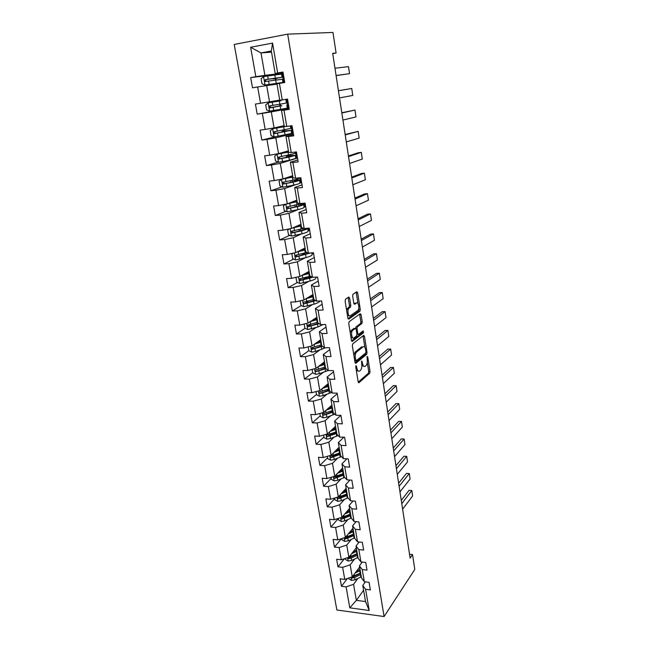 <?xml version="1.0" encoding="UTF-8"?>
<svg xmlns="http://www.w3.org/2000/svg" width="649" height="649" viewBox="0 0 649 649"><rect width="100%" height="100%" fill="white"/><g stroke="black" fill="none" stroke-linecap="round" stroke-linejoin="round"><path stroke-width="0.97" d="M356.041 365.703L355.774 367.042L358.159 381.831L358.986 382.675L369.687 373.256L370.011 371.431L367.748 357.023L367.156 356.447L367.229 359.587C367.529 362.142 367.18 364.073 366.19 365.395L365.16 366.287C363.975 367.001 363.107 366.077 362.564 363.505L361.655 361.031L361.728 364.211C362.037 366.799 361.68 368.762 360.666 370.108L359.603 371.033C358.386 371.772 357.502 370.839 356.942 368.243L356.041 365.703M349.624 298.078L348.756 297.047L345.536 299.173L345.122 301.063L347.88 318.164L348.748 319.154L359.976 311.163L360.268 309.411L357.656 292.756L356.82 291.742L352.951 294.313L352.667 296.058L353.819 303.286L354.662 304.292L356.52 303.018C358.426 301.501 359.797 308.51 357.964 310.36L350.371 315.763C348.416 317.385 346.955 310.271 348.862 308.324L350.492 307.123L350.784 305.346L349.624 298.078L348.253 298.126L348.075 297.502M384.086 616.55L414.792 569.424L412.529 554.562L410.127 558.124L332.686 53.315L336.093 53.031L332.953 32.45L287.677 34.137L384.086 616.55L336.863 609.987L234.208 44.448L287.677 34.137M352.732 343.856L352.334 345.755L355.019 362.385L355.863 363.278L366.717 354.289L367.034 352.488L364.487 336.279L363.683 335.355L352.732 343.856M351.474 340.433L348.756 323.567L349.065 321.758L360.276 313.694L361.095 314.668L362.199 321.717L361.907 323.478L357.339 326.909L357.031 328.694L357.777 333.408L358.613 334.34L363.172 330.86L363.529 332.75L352.334 341.374L351.474 340.433M275.273 74.684L250.684 77.572L252.51 87.81L257.653 86.958L260.541 103.264L255.414 104.059L257.207 114.143L262.326 113.38L265.165 129.435L260.062 130.141L261.839 140.062L266.934 139.389L269.724 155.2L264.646 155.825L266.39 165.6L271.46 165L274.219 180.576L269.165 181.12L270.876 190.749L275.922 190.23L278.64 205.563L273.61 206.033L275.298 215.517L280.319 215.079L282.988 230.184L277.991 230.582L279.654 239.919L284.651 239.554L287.28 254.44L282.299 254.757L283.946 263.965L288.919 263.672L291.506 278.332L286.558 278.583L288.172 287.653L293.121 287.434L295.676 301.882L290.744 302.061L292.342 311.001L297.258 310.847L299.781 325.084L294.873 325.198L296.447 334.008L301.347 333.927L303.829 347.961L298.946 348.002L300.495 356.69L305.371 356.666L307.813 370.506L302.953 370.49L304.478 379.048L309.33 379.089L311.747 392.726L306.912 392.645L308.413 401.09L313.24 401.187L315.625 414.638L310.806 414.5L312.291 422.824L317.101 422.978L319.446 436.242L314.651 436.047L316.12 444.249L320.898 444.468L323.21 457.545L318.448 457.294L319.892 465.382L324.646 465.658L326.926 478.548L322.188 478.24L323.608 486.223L328.345 486.555L330.592 499.268L325.871 498.911L327.274 506.788L331.988 507.169L334.211 519.711L329.514 519.297L330.893 527.061L335.59 527.499L337.772 539.871L333.099 539.408L334.47 547.075L339.135 547.553L341.293 559.763L336.636 559.251L337.991 566.812L342.631 567.34L344.765 579.387L340.133 578.827L341.463 586.29L346.087 586.866L349.803 607.845L369.216 610.506L365.525 601.55L362.767 585.439L365.346 581.877M250.684 77.572L255.836 76.687L250.628 47.255L272.572 43.102L277.65 72.956L282.98 72.047L284.741 82.496L279.427 83.372L282.242 99.905L287.539 99.086L289.276 109.365L283.986 110.152L286.761 126.425L292.026 125.695L293.737 135.819L288.481 136.517L291.214 152.547L296.447 151.898L298.134 161.869L292.902 162.477L295.587 178.256L300.803 177.696L302.458 187.512L297.258 188.04L299.903 203.583L305.087 203.096L306.717 212.758L301.542 213.213L304.154 228.521L309.313 228.115L310.92 237.631L305.768 238.013L308.34 253.086L313.467 252.753L315.049 262.131L309.93 262.431L312.461 277.277L317.564 277.026L319.121 286.258L314.027 286.493L316.517 301.12L321.596 300.933L323.137 310.035L318.067 310.198L320.517 324.605L325.579 324.492L327.088 333.464L322.042 333.554L324.459 347.759L329.489 347.71L330.982 356.544L325.968 356.569L328.345 370.571L333.351 370.587L334.819 379.292L329.83 379.251L332.183 393.051L337.156 393.132L338.608 401.715L333.635 401.617L335.955 415.214L340.912 415.36L342.339 423.821L337.391 423.659L339.678 437.069L344.603 437.264L346.014 445.612L341.09 445.384L343.345 458.608L348.253 458.867L349.641 467.093L344.741 466.809L346.964 479.846L351.847 480.163L353.21 488.275L348.343 487.943L350.533 500.793L355.384 501.166L356.739 509.165L351.888 508.775L354.054 521.455L358.881 521.877L360.211 529.771L355.392 529.324L357.518 541.826L362.329 542.304L363.643 550.084L358.84 549.589L360.941 561.929L365.728 562.456L367.026 570.13L362.247 569.587L364.324 581.755L369.086 582.331L370.36 589.9L365.606 589.308L369.216 610.506M279.735 100.092L269.522 101.828L266.69 85.563L277.001 84.151M282.242 99.905L279.76 100.238L276.953 83.875L279.427 83.372M266.69 85.563L257.653 86.958M269.522 101.828L260.541 103.264M284.108 125.679L274.073 127.918L271.282 111.912L289.13 108.513L281.268 109.713L281.195 109.275M289.194 108.91L281.496 110.387L284.246 126.498L286.761 126.425M271.282 111.912L262.326 113.38M274.073 127.918L265.165 129.435M283.986 110.152L281.496 110.387M288.27 150.917L278.543 153.618L275.801 137.848L293.356 133.564M293.535 134.627L285.958 136.493L288.675 152.361L291.214 152.547M275.801 137.848L266.934 139.389M278.543 153.618L269.724 155.2M288.481 136.517L285.958 136.493M292.667 175.709L282.956 178.921L280.246 163.394L295.644 158.616M297.81 159.954L290.354 162.201L293.032 177.826L295.587 178.256M280.246 163.394L271.46 165M282.956 178.921L274.219 180.576M292.902 162.477L290.354 162.201M296.853 200.168L287.296 203.851L284.627 188.551L295.693 184.665M299.911 183.18L301.631 182.572M302.02 184.9L294.687 187.52L297.323 202.91L299.903 203.583M284.627 188.551L275.922 190.23M287.296 203.851L278.64 205.563M297.258 188.04L294.687 187.52M300.974 224.278L291.571 228.407L288.951 213.334L298.329 209.53M285.625 204.184L283.41 205.822L284.23 210.519L287.247 211.842L297.875 209.635C302.036 208.637 304.105 207.826 304.081 207.201L305.671 206.552M306.166 209.481L298.954 212.45L301.55 227.612L304.154 228.521M288.951 213.334L280.319 215.079M291.571 228.407L282.988 230.184M301.542 213.213L298.954 212.45M305.038 248.032L295.782 252.599L293.202 237.753L301.598 233.891M308.097 230.898L309.662 230.184M310.254 233.697L303.156 237.015L305.711 251.95L308.34 253.086M293.202 237.753L284.651 239.554M295.782 252.599L287.28 254.44M305.768 238.013L303.156 237.015M309.046 271.444L299.935 276.433L297.388 261.807L305.087 257.848M312.047 254.27L313.589 253.475M314.278 257.556L307.302 261.214L309.816 275.93L312.461 277.277L309.622 278.194L310.108 281.033C314.14 279.857 316.112 278.77 316.031 277.788L315.917 277.107M297.388 261.807L288.919 263.672M299.935 276.433L291.506 278.332M309.93 262.431L307.302 261.214M312.996 294.524L304.032 299.927L301.517 285.511L308.689 281.431M318.245 281.074L311.374 285.057L313.856 299.554L316.517 301.12M301.517 285.511L293.121 287.434M304.032 299.927L295.676 301.882M314.027 286.493L311.374 285.057M316.89 317.272L308.064 323.072L305.59 308.867L312.331 304.665M322.155 304.251L315.398 308.551L317.84 322.837L320.517 324.605M305.59 308.867L297.258 310.847M308.064 323.072L299.781 325.084M318.067 310.198L315.398 308.551M320.728 339.703L312.039 345.893L309.597 331.89L315.998 327.55M326.017 327.096L319.357 331.704L321.766 345.787L324.459 347.759M309.597 331.89L301.347 333.927M312.039 345.893L303.829 347.961M322.042 333.554L319.357 331.704M324.508 361.817L315.958 368.389L313.548 354.581L319.657 350.103M329.814 349.616L323.259 354.524L325.636 368.405L328.345 370.571M313.548 354.581L305.371 356.666M315.958 368.389L307.813 370.506M325.968 356.569L323.259 354.524M328.24 383.632L319.819 390.56L317.442 376.947L323.299 372.339M333.562 371.82L327.112 377.02L329.449 390.698L332.183 393.051M317.442 376.947L309.33 379.089M319.819 390.56L311.747 392.726M329.83 379.251L327.112 377.02M331.923 405.138L323.624 412.423L321.287 399.005L326.918 394.251M337.253 393.716L330.901 399.192L333.213 412.683L335.955 415.214M321.287 399.005L313.24 401.187M323.624 412.423L315.625 414.638M333.635 401.617L330.901 399.192M335.549 426.352L327.38 433.978L325.076 420.747L330.511 415.863M340.839 415.352L334.641 421.055L336.92 434.351L339.678 437.069M325.076 420.747L317.101 422.978M327.38 433.978L319.446 436.242M337.391 423.659L334.641 421.055M339.127 447.275L331.079 455.233L328.808 442.188L334.073 437.166M343.832 437.239L338.332 442.61L340.579 455.72L343.345 458.608M328.808 442.188L320.898 444.468M331.079 455.233L323.21 457.545M341.09 445.384L338.332 442.61M342.664 467.913L334.73 476.196L332.491 463.329L337.594 458.178M346.874 458.794L341.966 463.865L344.181 476.796L346.964 479.846M332.491 463.329L324.646 465.658M334.73 476.196L326.926 478.548M344.741 466.809L341.966 463.865M346.144 488.283L338.332 496.874L336.125 484.186L341.082 478.905M349.941 480.041L345.552 484.827L347.734 497.58L350.533 500.793M336.125 484.186L328.345 486.555M338.332 496.874L330.592 499.268M348.343 487.943L345.552 484.827M349.584 508.37L341.885 517.277L339.703 504.752L344.53 499.341M353.024 500.987L349.089 505.498L351.247 518.08L354.054 521.455M339.703 504.752L331.988 507.169M341.885 517.277L334.211 519.711M351.888 508.775L349.089 505.498M352.975 528.197L345.39 537.396L343.24 525.049L347.937 519.508M356.106 521.634L352.577 525.893L354.703 538.305L357.518 541.826M343.24 525.049L335.59 527.499M345.39 537.396L337.772 539.871M355.392 529.324L352.577 525.893M356.325 547.764L348.854 557.248L346.728 545.063L351.312 539.408M359.197 541.996L356.025 546.004L358.118 558.254L360.941 561.929M346.728 545.063L339.135 547.553M348.854 557.248L341.293 559.763M358.84 549.589L356.025 546.004M359.627 567.072L352.261 576.839L350.168 564.817L354.638 559.04M362.28 562.075L359.416 565.855L361.485 577.934L364.324 581.755M350.168 564.817L342.631 567.34M352.261 576.839L344.765 579.387M362.247 569.587L359.416 565.855M363.594 590.249L356.358 600.341L353.559 584.303L357.932 578.413M353.559 584.303L346.087 586.866M365.525 601.55L356.358 600.341L349.803 607.845M365.606 589.308L362.767 585.439M332.734 53.624L336.093 53.031M412.529 554.562L409.535 554.254M271.533 52.163L261.003 52.918L264.906 75.325L283.175 73.199L275.298 74.83M283.078 72.656L275.192 73.564L271.331 51.011L261.003 52.918L250.628 47.255M272.572 43.102L271.331 51.011M264.906 75.325L255.836 76.687M277.65 72.956L275.192 73.564M347.393 578.494L341.463 586.29M344.408 558.724L337.991 566.812M341.431 538.686L334.47 547.075M338.283 518.567L330.893 527.061M334.779 498.57L327.274 506.788M331.217 478.305L323.608 486.223M327.615 457.764L319.892 465.382M323.965 436.939L316.12 444.249M329.611 407.604L328.686 408.416M320.257 415.822L312.291 422.824M316.501 394.422L308.413 401.09M312.696 372.713L304.478 379.048M324.541 362.596L324.427 361.891M313.54 347.329L312.347 348.18M308.161 346.866L308.827 350.687L300.495 356.69M320.825 340.871L320.663 339.938M311.001 324.338L308.664 325.895M305.095 328.264L296.447 334.008M317.061 318.846L316.882 317.823M308.956 300.852L305.135 303.188M301.306 305.525L292.342 311.001M313.167 296.114L313.045 295.4M310.96 277.237L307.383 276.936L302.385 279.727M297.493 282.453L288.172 287.653M303.578 254.051L300.455 255.633M293.664 259.056L283.946 263.965M313.581 253.418L311.991 253.905M312.729 253.856L312.55 252.81M299.781 230.825L299.27 231.06M289.803 235.336L279.654 239.919M309.654 230.135L308.04 230.59M308.786 230.533L308.389 228.18M285.941 211.274L275.298 215.517M305.663 206.512L304.04 206.934M304.787 206.869L304.162 203.178M282.08 186.863L270.876 190.749M301.623 182.547L299.976 182.937M300.73 182.856L299.87 177.794M278.234 162.12L266.39 165.6M289.121 155.614L289.048 155.168M296.609 158.494L295.514 152.012M275.971 136.647L261.839 140.062M293.356 133.548L288.862 134.254M284.895 130.911L284.716 129.849M292.431 133.775L291.085 125.825M281.252 109.584L257.207 114.143M280.611 105.852L280.319 104.14M279.751 100.822L279.63 100.108M288.188 108.683L286.59 99.232M276.896 84.167L276.79 83.526M276.198 80.054L275.922 78.44M283.791 82.65L282.21 73.321M356.317 370.441L358.199 371.074M361.85 365.525L363.797 366.312M358.232 382.147L368.356 373.248L368.689 371.431L367.269 362.458M364.9 347.369L363.042 335.858M355.117 362.775L365.387 354.297L365.979 351.653L365.663 349.665C365.136 347.093 364.276 346.136 363.083 346.793L356.35 352.229C355.344 353.567 355.003 355.53 355.311 358.102L356.228 360.763L365.76 352.918M354.768 360.82L355.912 360.763M353.883 355.336L354.987 352.237L361.744 346.801M355.636 328.329L355.985 326.934L360.56 323.51L360.86 321.75L359.611 314.173M356.958 334.422L358.216 334.349M351.596 340.903L362.142 332.823L362.385 331.461M352.74 330.309L352.512 330.519C350.59 332.45 352.001 339.63 353.965 337.894L356.609 335.858L356.926 334.057L356.171 329.335L355.336 328.386L352.74 330.309L351.377 330.333L350.273 332.953M350.979 337.358L352.602 337.918M354.37 328.402L355.336 328.386M351.377 330.333L353.973 328.41M346.655 310.571L347.491 308.372L349.121 307.172L349.422 305.395L348.253 298.126M347.41 315.236L349.008 315.803M356.098 303.026L356.52 303.018M353.981 303.87L355.165 303.059M357.988 303.521L356.131 292.196M348.034 318.724L358.629 311.204L358.751 308.34M348.724 578.04L348.87 578.884L351.604 580.417L355.044 579.808L361.29 576.774M359.806 568.135L359.019 567.875M401.772 503.656L411.815 490.539L412.626 495.941L402.615 509.189M355.084 573.091L360.236 570.609M411.815 490.539L409.048 490.352L401.277 500.42M356.471 571.258L360.033 569.457M351.247 577.18L352.212 578.089L354.638 577.464L360.885 574.438M360.69 573.278L353.064 576.961L352.212 578.089M360.633 572.962L352.48 576.547M345.276 558.432L345.471 559.511L348.221 561.036L351.685 560.428L357.98 557.459M356.552 549.103L355.514 548.786M399.103 486.279L409.284 473.559L410.095 479.019L399.962 491.869M351.677 553.662L356.909 551.212M409.284 473.559L406.493 473.397L398.624 483.156M353.08 551.877L356.723 550.101M347.905 557.564L348.829 558.675L351.271 558.051L357.575 555.09M357.388 553.962L349.689 557.58L348.829 558.675M357.323 553.589L348.943 557.134M341.796 538.565L342.023 539.887L344.789 541.404L348.278 540.787L354.63 537.883M353.259 529.827L351.945 529.454M396.409 468.692L406.712 456.377L407.54 461.91L397.277 474.354M348.221 533.973L353.551 531.547M406.712 456.377L403.921 456.239L395.947 465.69M349.641 532.245L353.364 530.476M344.668 537.632L345.406 538.995L354.224 535.482M354.038 534.395L346.274 537.932L345.406 538.995M353.965 533.957L345.171 537.469M338.259 518.421L338.535 519.995L341.317 521.504L344.822 520.887L351.239 518.04M349.916 510.301L348.31 509.846M393.675 450.901L404.116 439.008L404.952 444.597L394.56 456.628M344.708 514.016L350.144 511.623M404.116 439.008L401.309 438.894L393.237 448.021M346.152 512.345L349.965 510.593M350.557 514.065L341.479 517.537C340.676 518.162 340.83 518.665 341.926 519.054L350.825 515.606M350.647 514.568L342.81 518.032L341.926 519.054M334.681 498.01L334.998 499.827L337.796 501.328L341.325 500.72L347.978 497.848M346.436 490.49L344.611 489.971M390.917 432.907L401.496 421.436L402.339 427.091L391.809 438.7M341.139 493.792L346.688 491.431M401.496 421.436L398.673 421.347L390.495 430.149M342.607 492.177L346.517 490.449M347.11 493.905L337.999 497.296C337.139 497.913 337.277 498.432 338.405 498.846L347.377 495.471M347.207 494.473L339.305 497.848L338.405 498.846M331.047 477.307L331.412 479.392L334.227 480.885L337.78 480.268L344.708 477.372M342.445 470.306L340.855 469.803M388.126 414.695L398.835 403.662L399.695 409.381L389.019 420.552M337.512 473.299L343.183 470.963M398.835 403.662L396.004 403.597L387.721 412.066M339.005 471.742L343.021 470.022M343.613 473.47L334.47 476.78C333.562 477.396 333.683 477.924 334.835 478.354L343.881 475.052M343.719 474.103L335.744 477.396L334.835 478.354M327.364 456.328L327.777 458.681L330.601 460.157L334.186 459.541L341.423 456.604M338.291 449.854L337.058 449.327M385.295 396.263L396.15 385.676L397.018 391.461L386.204 402.193M333.829 452.515L339.638 450.219M396.15 385.676L393.31 385.644L384.914 393.765M335.338 451.023L339.484 449.319M340.068 452.759L330.893 455.979C329.927 456.588 330.033 457.123 331.217 457.586L340.344 454.365M340.19 453.456L332.142 456.669L331.217 457.586M323.632 435.049L324.094 437.677L326.934 439.146L330.544 438.521L338.121 435.536M334.073 429.086L333.245 428.502M382.431 377.613L393.432 367.488L394.308 373.337L383.356 383.608M330.081 431.455L336.036 429.184M393.432 367.488L390.576 367.48L382.074 375.252M331.615 430.019L335.89 428.332M336.474 431.755L327.258 434.895C326.244 435.503 326.342 436.047 327.542 436.526L336.758 433.386M336.604 432.526L328.483 435.649L327.542 436.526M335.663 427.018L334.973 426.888M319.843 413.47L320.355 416.382L323.218 417.834L326.845 417.218L334.819 414.167M329.919 407.961L329.554 407.402M379.535 358.727L390.682 349.081L391.566 355.003L380.468 364.803M326.269 410.103L332.385 407.856M390.682 349.081L387.818 349.105L379.194 356.512M327.826 408.732L332.247 407.053M332.832 410.468L323.535 413.527C322.529 414.111 322.602 414.662 323.778 415.182L333.115 412.115M332.978 411.304L323.778 415.182M332.085 406.112L331.022 405.925M316.006 391.582L316.566 394.795L319.446 396.231L323.105 395.614L331.517 392.483M376.607 339.622L387.899 330.455L388.8 336.45L377.548 345.771M322.383 388.451L328.686 386.228M387.899 330.455L385.019 330.511L376.29 337.545M323.965 387.145L328.556 385.474M329.14 388.881L319.762 391.85C318.756 392.426 318.821 392.986 319.957 393.529L329.424 390.552M329.294 389.789L319.957 393.529M327.883 383.924L328.313 384.038M328.459 384.914L326.958 384.687M312.112 369.386L312.721 372.899L315.617 374.319L319.3 373.702L328.232 370.474M373.637 320.281L385.084 311.609L385.993 317.677L374.595 326.504M318.416 366.498L324.938 364.3M385.084 311.609L382.196 311.698L373.345 318.351M320.03 365.257L324.816 363.602M325.392 366.985L315.925 369.873C314.927 370.433 314.976 371.001 316.079 371.577L325.887 368.608M325.563 367.967L316.079 371.577M323.851 362.329L324.646 362.613M324.784 363.424L322.804 363.132M308.827 350.687L311.739 352.099L315.446 351.474L325.644 347.742M370.636 300.698L382.237 292.537L383.153 298.678L371.601 307.001M314.367 344.238L321.125 342.055M382.237 292.537L379.332 292.658L370.36 298.921M315.998 343.07L321.02 341.406M321.596 344.781L312.039 347.58C311.049 348.124 311.082 348.7 312.153 349.3L322.464 346.298M321.823 345.828L312.153 349.3M320.022 340.206L320.931 340.887M320.565 341.585L318.586 341.228M304.146 324.029L304.876 328.159L307.796 329.562L317.969 326.942L323.024 324.549M367.594 280.879L379.357 273.237L380.282 279.451L368.575 287.256M310.214 321.661L317.272 319.495M379.357 273.237L376.436 273.391L367.35 279.257M311.877 320.565L317.166 318.902M317.742 322.261L308.105 324.962C307.115 325.498 307.139 326.082 308.17 326.707L319.065 323.648M318.408 323.218L308.17 326.715M316.769 317.815L316.225 318.448L317.158 318.854M315.674 319.405L314.384 318.919M316.144 317.767L316.988 317.832M300.163 300.828L300.868 305.314L303.805 306.693L314.067 304.154C317.58 303.075 319.527 302.028 319.9 300.998M314.473 299.919L312.542 299.806M364.519 260.809L376.436 253.702L377.377 259.989L365.509 267.266M305.955 298.767L313.353 296.617M376.436 253.702L373.508 253.889L364.292 259.34M307.634 297.753L313.264 296.082M313.832 299.416L304.105 302.02C303.124 302.548 303.132 303.132 304.13 303.789L315.714 300.649M315.041 300.252L304.13 303.789M313.061 295.514L312.542 296.317M310.839 296.82L310.482 296.504L311.788 295.327M311.674 295.319L313.151 295.4M296.707 277.164L296.009 277.634L296.796 282.128L299.757 283.499L310.108 281.033M361.404 240.487L373.483 233.932L374.432 240.3L362.402 247.026M301.582 275.533L309.378 273.399M373.483 233.932L370.538 234.151L361.201 239.181M303.253 274.624L309.297 272.921M311.747 276.92L301.412 279.97L300.252 279.021M306.628 273.691L308.283 272.629M307.066 272.531L309.257 272.661M310.222 276.141L300.049 278.746C299.075 279.265 299.067 279.857 300.033 280.53L309.622 278.194M293.129 253.175L291.872 254.051L292.675 258.61L295.644 259.965L306.085 257.58C310.165 256.46 312.169 255.463 312.104 254.603L311.812 252.859M305.849 254.197L303.132 253.743M358.24 219.914L370.49 213.919L371.455 220.36L359.262 226.533M297.072 251.966L305.354 249.841M370.49 213.919L367.537 214.17L358.07 218.77M298.678 251.171L305.281 249.427M306.847 252.445L295.936 255.138C294.971 255.633 294.946 256.233 295.879 256.939L310.538 252.94M308.778 253.053L297.315 256.428L296.147 255.43M302.442 249.313L304.754 249.581M289.43 228.846L287.669 230.111L288.481 234.743L291.474 236.082L302.012 233.786C306.125 232.723 308.17 231.815 308.121 231.068L307.65 228.261C307.545 228.975 305.501 229.843 301.509 230.866L302.012 233.786M300.081 230.857L299.14 230.533M355.044 199.073L367.464 193.662L368.437 200.184L356.074 205.782M292.375 228.05L301.266 225.941M367.464 193.662L364.495 193.946L354.898 198.099M293.851 227.401L301.201 225.584M305.582 228.407L305.647 228.513C305.679 229.121 303.975 229.868 300.552 230.744L293.161 232.545L291.985 231.498M298.337 225.884L298.954 226.16M303.651 228.343L291.758 231.174C290.801 231.661 290.768 232.269 291.669 232.991L301.509 230.866M351.807 177.964L364.397 173.145L365.387 179.749L352.853 184.754M288.627 203.34L297.064 201.393M287.418 203.802L297.112 201.685M364.397 173.145L361.42 173.47L351.685 177.169M301.915 203.388L287.515 206.853C286.566 207.339 286.525 207.948 287.393 208.686L297.372 206.674C301.534 205.676 303.602 204.881 303.586 204.265L300.722 203.81M299.343 204.224L301.582 204.597C301.598 205.108 299.87 205.774 296.406 206.593L288.943 208.297L287.767 207.193M282.201 179.067L279.086 181.168L279.922 185.939L282.948 187.237L293.681 185.127C297.883 184.194 299.984 183.472 299.984 182.977L299.489 180.049M348.529 156.587L361.298 152.377L362.296 159.062L349.584 163.467M283.094 178.873L292.861 176.844M281.561 179.278L292.902 177.072M361.298 152.377L358.297 152.734L348.432 155.971M299.124 177.875L299.165 178.118C299.157 178.597 297.047 179.294 292.837 180.211L283.215 182.166C282.274 182.645 282.218 183.261 283.053 184.016L293.161 182.118C297.372 181.193 299.473 180.487 299.481 180L294.313 179.887M294.719 181.493L294.484 180.146L297.461 180.333L292.204 182.093L284.668 183.691L283.483 182.531M294.484 180.146L292.553 180.276M288.602 151.923L277.172 154.186L274.689 156.141L275.541 160.984L278.583 162.266L289.413 160.254L295.822 158.397L295.319 155.411M345.211 134.935L358.159 131.349L359.165 138.115L346.274 141.904M277.172 154.186L288.627 152.085M358.159 131.349L345.138 134.497M294.76 152.109L294.987 153.464L278.851 157.107C277.91 157.577 277.845 158.202 278.656 158.973L288.894 157.196L295.311 155.379L288.813 155.63M290.476 156.677L290.314 155.703L293.275 155.703L280.319 158.721L279.143 157.48M290.314 155.703L286.306 155.914L287.353 155.5M286.177 131.479L286.071 130.895L282.072 131.276L284.035 130.749L284.351 129.914M285.049 126.474L272.726 128.713L270.235 130.741L271.095 135.649L274.162 136.915L291.604 133.443L291.085 130.4M341.845 112.991L354.979 110.054L356.001 116.909L342.923 120.057M272.726 128.713L285.674 126.458M284.157 125.955L283.248 126.011L284.027 125.801M354.979 110.054L341.804 112.756M284.173 126.052L281.228 126.32M290.33 125.93L290.752 128.445L274.413 131.666C273.489 132.136 273.407 132.761 274.194 133.548L291.085 130.384L284.587 130.944M286.071 130.895L289.032 130.709L275.914 133.37L275.273 133.296L274.746 132.039M281.804 105.901L277.772 106.274L279.946 105.779L279.841 104.213L269.911 105.836C268.994 106.306 268.905 106.931 269.659 107.734L280.295 105.892M280.928 100.773L268.207 102.842L265.709 104.943L266.585 109.932L269.668 111.174L287.312 108.123L286.793 105.016M338.429 90.771L351.75 88.491L352.788 95.427L339.532 97.926M268.207 102.842L279.743 100.79M351.75 88.491L338.429 90.722M280.912 100.668L279.743 100.765M281.771 105.722L271.436 107.629L270.755 107.531L270.3 106.176M285.925 99.93L286.452 103.045L279.824 104.221L279.281 101.057M275.776 80.119L275.119 78.699L273.067 78.927L277.026 77.912M282.088 77.247L281.552 74.091L263.624 76.574L261.109 78.748L262.001 83.818L265.1 85.043L282.964 82.415L276.798 83.591M265.1 85.043L280.879 82.739L276.807 83.64M336.101 75.584L349.543 73.678L336.093 75.503M334.981 68.25L348.489 66.644L349.543 73.678M275.606 78.497L282.088 77.255L265.344 79.608L265.068 81.523L282.429 79.259L282.964 82.407M265.068 81.523L266.171 81.376C265.4 80.541 265.522 79.9 266.536 79.462L277.074 78.18M355.968 368.243L356.942 368.243M361.428 361.615L362.264 361.615M361.615 363.505L362.564 363.505M366.928 357.031L367.748 357.023M368.689 371.431L370.011 371.431M368.324 373.289L369.646 373.289M358.516 382.675L358.986 382.675M355.774 366.32L356.634 366.328M363.156 336.304L364.487 336.279M365.955 352.496L367.034 352.488M365.33 354.346L366.669 354.338M355.417 363.278L355.863 363.278M354.654 360.138L355.636 360.138M355.198 352.034L356.561 352.026M354.33 358.11L355.311 358.102M359.749 314.708L361.095 314.668M360.86 321.75L362.199 321.717M360.487 323.583L361.826 323.551M356.066 326.861L357.421 326.836M355.993 328.719L357.031 328.694M356.82 333.424L357.777 333.408M362.142 332.823L363.481 332.799M351.912 341.374L352.334 341.374M349.422 305.395L350.784 305.346M349.016 307.261L350.387 307.22M347.767 308.113L349.138 308.072M356.301 292.813L357.656 292.756M358.921 309.451L360.268 309.411M358.54 311.285L359.887 311.244M350.995 577.269L351.539 580.376M360.398 574.681L360.795 577.026M359.741 570.86L360.146 573.205M354.638 577.464L355.044 579.808M354.103 574.397L354.378 575.979M347.572 557.678L348.148 561.004M357.08 555.325L357.485 557.702M356.423 551.447L356.828 553.832M351.271 558.051L351.685 560.428M350.72 554.879L351.012 556.55M344.1 537.818L344.724 541.363M353.721 535.717L354.135 538.118M353.048 531.782L353.462 534.192M347.856 538.378L348.278 540.787M347.288 535.092L347.596 536.861M340.587 517.683L341.244 521.463M350.322 515.841L350.736 518.275M348.691 509.968L348.61 509.497M349.641 511.858L350.054 514.3M344.4 518.446L344.822 520.887M343.816 515.046L344.132 516.904M337.026 497.28L337.723 501.296M346.866 495.69L347.288 498.164M345.3 490.206L345.154 489.37M346.177 491.658L346.598 494.132M340.895 498.237L341.325 500.72M340.287 494.725L340.628 496.672M333.408 476.601L334.154 480.844M343.37 475.271L343.8 477.778M341.869 470.176L341.658 468.967M342.672 471.182L343.102 473.689M337.342 477.761L337.78 480.268M336.717 474.127L337.074 476.171M329.749 455.622L330.536 460.117M339.825 454.576L340.263 457.115M338.372 449.822L338.113 448.281M339.119 450.43L339.549 452.97M333.748 456.993L334.186 459.541M333.091 453.245L333.464 455.387M326.033 434.359L326.861 439.105M336.231 433.589L336.677 436.16M334.77 428.819L334.519 427.318M335.517 429.387L335.955 431.966M330.098 435.941L330.544 438.521M329.424 432.072L329.814 434.311M322.269 412.796L323.145 417.802M332.588 412.318L333.034 414.922M331.12 407.523L330.868 406.063M331.858 408.051L332.304 410.671M326.39 414.606L326.845 417.218M325.701 410.598L326.106 412.951M324.776 414.338L323.827 415.182M318.448 390.925L319.373 396.198M328.897 390.747L329.343 393.391M327.421 385.936L327.21 384.727M328.151 386.423L328.605 389.076M322.642 392.961L323.105 395.614M321.92 388.824L322.35 391.282M321.02 392.726L320.054 393.529M314.578 368.746L315.544 374.286M325.149 368.867L325.603 371.553M324.159 362.085L324.232 362.515M323.664 364.04L323.535 363.27M324.395 364.487L324.857 367.172M318.837 371.009L319.3 373.702M318.091 366.742L318.537 369.305M317.207 370.806L316.225 371.569M310.644 346.242L311.666 352.066M321.344 346.68L321.815 349.405M320.371 339.954L320.517 340.798M320.59 342.234L321.052 344.96M314.976 348.748L315.446 351.474M314.213 344.343L314.676 347.02M313.345 348.586L312.347 349.3M306.661 323.413L307.723 329.53M317.491 324.184L317.969 326.942M316.598 317.929L316.744 318.781M316.72 319.673L317.199 322.439M311.058 326.171L311.536 328.938M310.271 321.644L310.757 324.419M309.419 326.041L308.405 326.715M302.612 300.26L303.732 306.661M313.581 301.355L314.067 304.154M312.794 295.676L312.883 296.212M312.802 296.78L313.28 299.587M307.091 303.261L307.577 306.068M306.287 298.67L306.782 301.485M305.444 303.172L304.413 303.797M298.508 276.758L299.684 283.467M311.058 277.204L310.944 276.506M308.77 277.155L308.664 276.579M307.991 272.621L307.894 272.077M308.827 273.553L309.313 276.401M303.059 280.019L303.554 282.875M302.247 275.363L302.742 278.218M301.412 279.97L300.365 280.555M294.346 252.907L295.571 259.933M305.598 254.7L306.085 257.58M307.066 253.8L306.831 252.445M304.827 254.181L304.632 253.053M304.04 249.573L303.87 248.608M304.787 249.995L305.281 252.883M298.97 256.444L299.473 259.332M298.151 251.715L298.654 254.619M297.315 256.428L296.252 256.963M290.119 228.708L291.401 236.049M303.01 230.046L302.759 228.602M300.795 230.679L300.536 229.178M299.976 225.909L299.789 224.797M300.69 226.087L301.193 229.016M294.816 232.512L295.327 235.449M293.989 227.718L294.5 230.663M293.161 232.545L292.082 233.023M285.828 204.143L287.166 211.809M297.372 206.674L297.875 209.635M298.889 205.952L298.629 204.411M296.658 206.536L296.382 204.946M295.822 201.701L295.644 200.638M296.536 201.823L297.047 204.792M290.606 208.232L291.125 211.209M289.762 203.364L290.281 206.35M288.943 208.297L287.848 208.735M281.496 179.327L282.875 187.204M293.161 182.118L293.681 185.127M292.456 182.036L292.164 180.357M291.612 177.128L291.442 176.114M292.318 177.193L292.837 180.211M286.331 183.586L286.858 186.604M285.479 178.645L286.006 181.671M284.668 183.691L283.548 184.073M277.115 154.235L278.51 162.234M288.894 157.196L289.413 160.254M288.188 157.172L287.978 155.914M287.337 152.182L287.174 151.225M288.034 152.199L288.562 155.265M281.999 158.567L282.526 161.633M281.122 153.553L281.658 156.628M280.319 158.721L279.184 159.046M284.854 130.636L284.035 130.749M272.661 128.762L274.081 136.882M284.562 131.893L285.089 135M283.864 131.925L283.735 131.171M282.996 126.863L282.883 126.214M283.694 126.823L284.221 129.938M277.594 133.167L278.129 136.282M276.709 128.072L277.253 131.195M275.914 133.37L274.762 133.637M280.595 105.763L279.776 105.892M268.151 102.899L269.586 111.149M280.165 106.209L280.701 109.365M273.124 107.377L273.667 110.541M272.223 102.209L272.775 105.381M271.436 107.629L270.26 107.839M263.559 76.631L265.027 85.011M275.695 80.135L276.247 83.332M274.803 74.903L275.346 78.107M268.581 81.19L269.132 84.402M267.672 75.941L268.224 79.162M266.536 79.462L265.344 79.608M275.939 78.561L275.119 78.699M368.356 373.248L369.687 373.256M365.387 354.297L366.717 354.289M354.987 352.237L356.35 352.229M360.56 323.51L361.907 323.478M355.985 326.934L357.339 326.909M362.191 332.775L363.529 332.75M351.15 330.544L352.512 330.519M349.121 307.172L350.492 307.123M347.491 308.372L348.862 308.324M358.629 311.204L359.976 311.163M325.814 385.628L325.944 386.415M322.042 363.716L322.188 364.535M318.221 341.488L318.359 342.315M314.343 318.943L314.489 319.77M310.482 296.504L310.555 296.909M301.031 279.979L300.033 280.53M296.885 256.428L295.879 256.939M298.97 229.559L299.148 230.565M298.264 225.463L298.345 225.917M292.691 232.529L291.669 232.991M304.081 207.201L303.602 204.33M294.8 205.311L295.076 206.901M294.102 201.231L294.24 202.058M288.424 208.272L287.393 208.686M290.565 180.698L290.857 182.377M289.868 176.633L290.014 177.461M284.1 183.659L283.053 184.016M286.306 155.914L286.574 157.488M285.576 151.663L285.722 152.499M279.719 158.664L278.656 158.973M284.838 130.554L284.197 130.644M282.072 131.276L282.234 132.218M281.22 126.336L281.358 127.155M275.265 133.296L274.194 133.548M280.579 105.682L279.946 105.779M270.755 107.531L269.659 107.734M272.994 78.505L273.067 78.927"/></g></svg>
